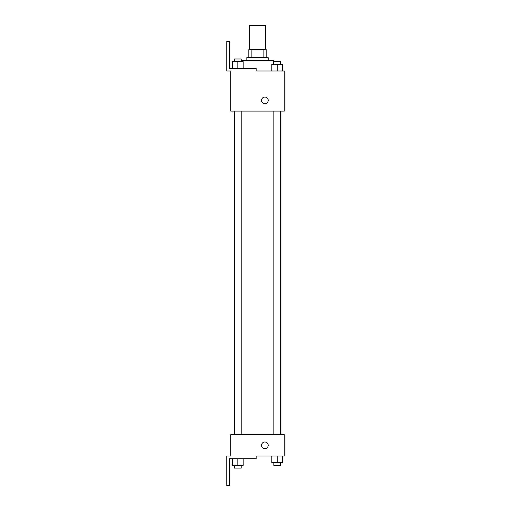 <?xml version="1.0" encoding="UTF-8"?>
<svg xmlns="http://www.w3.org/2000/svg" width="511" height="511" viewBox="0 0 511 511"><rect width="100%" height="100%" fill="white"/><g stroke="black" fill="none" stroke-linecap="round" stroke-linejoin="round"><path stroke-width="0.77" d="M265.528 49.612L265.528 25.55L249.483 25.55L249.483 49.612M251.878 57.634L251.878 49.612L248.812 49.612L248.812 57.634L248.812 49.612M251.878 49.612L266.193 49.612L266.193 57.634M263.133 57.634L263.133 49.612M246.813 60.311L246.813 57.634L268.198 57.634L268.198 60.311M273.551 64.322L273.551 60.311L241.46 60.311L241.46 61.646M257.506 71.003L284.244 71.003L282.532 71.003L282.532 64.322L271.839 64.322L271.839 71.003M261.517 100.418A3.341 3.341 0 0 1 266.531 97.524A3.341 3.341 0 0 1 266.531 103.311A3.341 3.341 0 0 1 261.517 100.418M256.171 71.003L256.171 68.333L229.433 68.333L229.433 41.595L226.756 41.595L226.756 71.003L230.768 71.003L230.768 111.111L284.244 111.111L284.244 71.003M230.768 434.65L284.244 434.65L284.244 456.036L256.171 456.036L256.171 458.712L229.433 458.712L229.433 485.45L226.756 485.45L226.756 456.036L230.768 456.036L230.768 434.65M261.517 445.343A3.341 3.341 0 0 1 266.531 442.449A3.341 3.341 0 0 1 266.531 448.236A3.341 3.341 0 0 1 261.517 445.343M271.839 456.036L271.839 462.723L282.532 462.723L282.532 456.036L282.532 462.723M277.186 462.723L277.186 456.036M280.526 462.723L280.526 465.393L273.845 465.393L273.845 462.723M232.479 458.712L232.479 465.393L243.172 465.393L243.172 458.712L243.172 465.393M237.826 465.393L237.826 458.712M241.166 465.393L241.166 468.07L234.485 468.07L234.485 465.393M277.186 71.003L277.186 64.322M282.532 71.003L282.532 64.322M280.526 64.322L280.526 61.646L273.845 61.646L273.845 64.322M232.479 68.333L232.479 61.646L243.172 61.646L243.172 68.333L243.172 61.646M237.826 68.333L237.826 61.646M241.166 61.646L241.166 58.976L234.485 58.976L234.485 61.646M280.929 434.65L280.929 111.111M234.083 434.65L234.083 111.111M273.845 111.111L273.845 434.65M280.526 111.111L280.526 434.65M241.166 434.65L241.166 111.111M234.485 434.65L234.485 111.111"/></g></svg>
